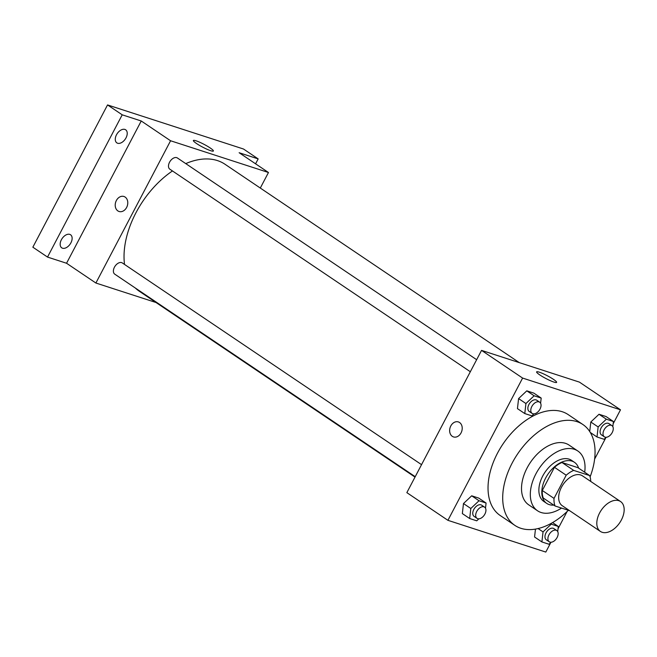 <?xml version="1.0" encoding="UTF-8"?>
<svg xmlns="http://www.w3.org/2000/svg" width="657" height="657" viewBox="0 0 657 657"><rect width="100%" height="100%" fill="white"/><g stroke="black" fill="none" stroke-linecap="round" stroke-linejoin="round"><path stroke-width="0.99" d="M621.358 520.016A18.026 11.161 -56 0 1 600.408 531.431A18.026 11.161 -56 0 1 601.229 510.243A18.026 11.161 -56 0 1 620.561 501.537A18.026 11.161 -56 0 1 621.358 520.016M600.408 531.431L562.269 505.726A18.026 11.161 -56 0 1 563.09 484.538A18.026 11.161 -56 0 1 582.422 475.832L620.561 501.537M555.034 505.972L543.298 498.063A24.202 14.988 -56 0 1 542.288 490.492L554.467 467.308A24.202 14.988 -56 0 1 561.973 462.495L577.93 467.669L589.658 475.578L573.701 470.404A24.202 14.988 -56 0 0 566.194 475.216L554.023 498.4A24.202 14.988 -56 0 0 555.034 505.972L569.701 510.727M589.658 475.578A24.202 14.988 -56 0 1 590.717 481.425M578.636 468.154A24.785 15.349 124 0 0 574.464 462.314A24.785 15.349 124 0 0 547.889 474.288A24.785 15.349 124 0 0 546.755 503.418A24.785 15.349 124 0 0 549.203 504.601A24.785 15.349 124 0 0 553.736 505.102M546.755 503.418L543.824 501.439A24.785 15.349 -56 0 1 544.949 472.309A24.785 15.349 -56 0 1 571.533 460.335L574.464 462.314M561.973 462.495L573.701 470.404M542.288 490.492L554.023 498.4M554.467 467.308L566.194 475.216M584.681 472.227A36.045 22.322 124 0 0 577.832 450.998A36.045 22.322 124 0 0 539.167 468.408A36.045 22.322 124 0 0 537.533 510.776A36.045 22.322 124 0 0 541.081 512.501A36.045 22.322 124 0 0 561.546 508.083M577.832 450.998L569.028 445.068A36.045 22.322 124 0 0 530.363 462.479A36.045 22.322 124 0 0 528.729 504.847L537.533 510.776M590.101 476.875A60.83 37.671 124 0 0 582.882 424.512A60.83 37.671 124 0 0 517.642 453.897A60.83 37.671 124 0 0 514.874 525.395A60.83 37.671 124 0 0 520.87 528.302A60.83 37.671 124 0 0 568.362 510.292M514.874 525.395L500.207 515.507A60.83 37.671 -56 0 1 502.975 444.009A60.83 37.671 -56 0 1 568.215 414.624L582.882 424.512M485.498 508.19L486.081 503.04L478.748 498.096L471.685 495.805L463.481 503.549L462.347 513.585L469.681 518.529L476.744 520.82L478.854 518.833M540.604 403.234L541.187 398.076L533.854 393.132L526.791 390.841L518.587 398.594L517.453 408.629L524.787 413.573L531.85 415.865L533.96 413.869M613.145 423.814L620.495 409.812L522.611 378.071L447.918 520.328L545.811 552.069L550.862 542.444M558.039 528.778L567.09 511.532M594.61 459.12L605.968 437.488M534.568 536.999L535.463 529.099L534.568 536.999L541.902 541.943L548.965 544.234L551.075 542.247M612.825 426.648L613.408 421.498L606.074 416.554L599.012 414.263L590.807 422.008L589.723 431.559L590.807 422.008L598.141 426.951L597.008 436.987L604.07 439.278L606.181 437.291M620.495 409.812L579.425 382.119L481.54 350.386L406.847 492.643L447.918 520.328M481.54 350.386L522.611 378.071M553.44 379.344A11.3 1.552 -152.3 0 1 556.627 382.382A11.3 1.552 -152.3 0 1 545.893 378.506A11.3 1.552 -152.3 0 1 536.613 371.878A11.3 1.552 -152.3 0 1 542.937 373.611A11.3 1.552 -152.3 0 1 553.44 379.344M461.066 432.881A7.884 6.094 108 0 1 453.494 436.921A7.884 6.094 108 0 1 450.127 427.543A7.884 6.094 108 0 1 458.364 421.925A7.884 6.094 108 0 1 461.066 432.881M453.502 436.921A7.884 6.094 108 0 1 450.135 427.543A7.884 6.094 108 0 1 458.364 421.925M415.01 477.097L139.358 291.281A76.606 47.444 -56 0 1 135.342 288.029M124.518 264.434A76.606 47.444 -56 0 1 172.471 170.951M185.759 163.609A76.606 47.444 -56 0 1 224.998 164.25L519.268 362.615M415.224 476.695L114.737 274.141A6.759 4.188 -56 0 1 115.041 266.2A6.759 4.188 -56 0 1 122.292 262.931L421.548 464.655M470.33 371.739L169.843 169.186A6.759 4.188 -56 0 1 170.147 161.236A6.759 4.188 -56 0 1 177.398 157.976L476.645 359.699M260.303 188.05L268.467 172.504L170.574 140.762L95.889 283.027L156.046 302.532M255.581 163.823L258.168 158.904L243.501 149.016L107.543 104.931L32.85 247.188L47.518 257.076L66.554 263.252L95.889 283.027M258.168 158.904L239.132 152.728L268.467 172.504M107.543 104.931L122.21 114.819L47.518 257.076M170.574 140.762L141.239 120.987L122.21 114.819M210.207 147.973A11.3 1.552 -152.3 0 1 213.394 151.011A11.3 1.552 -152.3 0 1 202.668 147.135A11.3 1.552 -152.3 0 1 193.38 140.508A11.3 1.552 -152.3 0 1 199.703 142.24A11.3 1.552 -152.3 0 1 210.207 147.973M141.239 120.987L66.554 263.252M126.629 207.448A7.884 6.094 108 0 1 119.065 211.488A7.884 6.094 108 0 1 115.698 202.101A7.884 6.094 108 0 1 123.927 196.484A7.884 6.094 108 0 1 126.629 207.448M119.065 211.488A7.884 6.094 108 0 1 115.706 202.11A7.884 6.094 108 0 1 123.935 196.484M69.782 234.377A7.884 4.886 -56 0 1 70.554 234.754A7.884 4.886 -56 0 1 70.2 244.026A7.884 4.886 -56 0 1 61.742 247.829A7.884 4.886 -56 0 1 61.725 239.148A7.884 4.886 -56 0 1 69.782 234.377M124.879 129.421A7.884 4.886 -56 0 1 125.659 129.799A7.884 4.886 -56 0 1 125.298 139.062A7.884 4.886 -56 0 1 116.847 142.873A7.884 4.886 -56 0 1 116.831 134.192A7.884 4.886 -56 0 1 124.879 129.421M613.408 421.498L606.345 419.207L598.141 426.951M604.358 436.823L601.426 434.844A6.759 4.188 -56 0 1 601.738 426.902A6.759 4.188 -56 0 1 608.982 423.642L611.922 425.613A6.759 4.188 -56 0 1 612.217 432.544A6.759 4.188 -56 0 1 604.358 436.823A6.759 4.188 -56 0 1 604.67 428.881A6.759 4.188 -56 0 1 611.922 425.613M590.282 432.454L597.008 436.987M606.074 416.554L599.012 414.263L606.345 419.207M599.012 414.263L590.807 422.008M541.187 398.076L534.125 395.785L525.92 403.538L524.787 413.573M532.137 413.409L529.205 411.43A6.759 4.188 -56 0 1 529.517 403.488A6.759 4.188 -56 0 1 536.761 400.22L539.701 402.199A6.759 4.188 -56 0 1 539.997 409.122A6.759 4.188 -56 0 1 532.137 413.409A6.759 4.188 -56 0 1 532.449 405.459A6.759 4.188 -56 0 1 539.701 402.199M533.854 393.132L526.791 390.841L518.587 398.594L525.92 403.538M518.587 398.594L517.453 408.629M526.791 390.841L534.125 395.785M557.719 531.603L558.302 526.454L551.239 524.163L543.035 531.907L541.902 541.943M549.26 541.779L546.32 539.808A6.759 4.188 -56 0 1 546.632 531.858A6.759 4.188 -56 0 1 553.876 528.598L556.816 530.577A6.759 4.188 -56 0 1 557.111 537.5A6.759 4.188 -56 0 1 549.26 541.779A6.759 4.188 -56 0 1 549.564 533.837A6.759 4.188 -56 0 1 556.816 530.577M538.083 528.565L543.035 531.907M552.578 522.594L558.302 526.454M550.574 523.719L551.239 524.163M486.081 503.04L479.019 500.749L470.814 508.493L469.681 518.529M477.039 518.365L474.099 516.386A6.759 4.188 -56 0 1 474.411 508.444A6.759 4.188 -56 0 1 481.663 505.176L484.595 507.155A6.759 4.188 -56 0 1 484.891 514.086A6.759 4.188 -56 0 1 477.039 518.365A6.759 4.188 -56 0 1 477.343 510.423A6.759 4.188 -56 0 1 484.595 507.155M478.748 498.096L471.685 495.805L463.481 503.549L470.814 508.493M463.481 503.549L462.347 513.585M471.685 495.805L479.019 500.749"/></g></svg>
